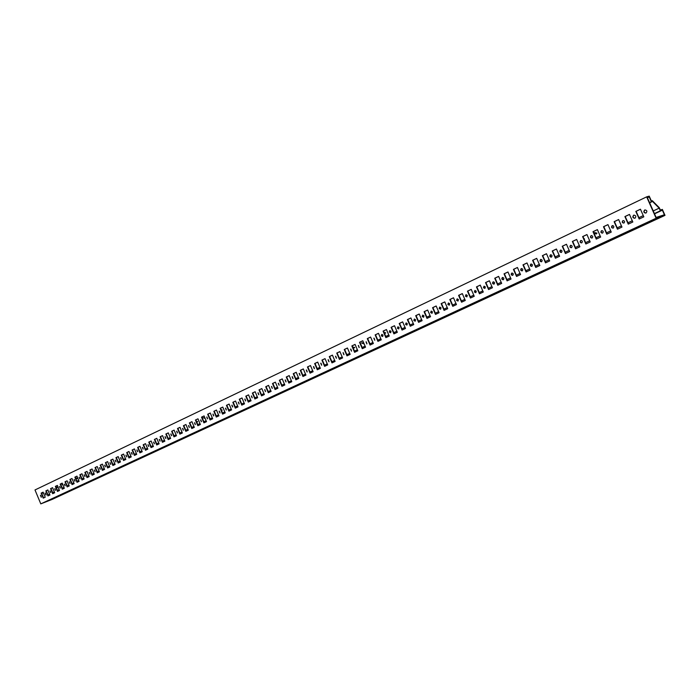 <?xml version="1.0" encoding="UTF-8"?>
<svg xmlns="http://www.w3.org/2000/svg" width="700" height="700" viewBox="0 0 700 700"><rect width="100%" height="100%" fill="white"/><g stroke="black" fill="none" stroke-linecap="round" stroke-linejoin="round"><path stroke-width="1.05" d="M52.57 498.724L54.381 497.989L52.57 498.724M47.871 500.903L49.674 500.168L47.871 500.903M45.124 493.045L45.946 495.031L45.124 493.045M40.434 495.259L41.256 497.236L40.434 495.259M643.387 224.814L641.191 225.706L643.387 224.814M654.395 219.704L652.19 220.605L654.395 219.704M634.988 218.207C636.37 216.475 635.985 215.451 633.824 215.145L633.657 215.215C632.275 216.947 632.66 217.963 634.83 218.269L634.988 218.207M634.008 215.093L633.964 215.119C632.581 216.72 632.914 217.752 634.944 218.225M646.012 213.019C647.421 211.278 647.036 210.254 644.858 209.939L644.683 210.009C643.274 211.759 643.668 212.782 645.855 213.089L646.012 213.019M645.041 209.895L644.98 209.921C643.58 211.531 643.913 212.572 645.96 213.045M272.213 388.404L271.442 386.496L272.213 388.404M265.449 391.589L264.679 389.681L265.449 391.589M285.959 381.946L285.136 380.03L285.959 381.946M279.046 385.192L278.233 383.285L279.046 385.192M245.543 400.951L244.79 399.07L245.543 400.951M239.041 404.005L238.254 402.15L239.041 404.005M258.746 394.739L257.941 392.858L258.746 394.739M252.114 397.863L251.352 395.973L252.114 397.863M328.921 361.743L328.072 359.765L328.921 361.743M321.571 365.199L320.731 363.23L321.571 365.199M343.858 354.725L343.053 352.704L343.858 354.725M336.35 358.251L335.501 356.265L336.35 358.251M299.985 375.349L299.154 373.415L299.985 375.349M292.933 378.665L292.11 376.74L292.933 378.665M314.3 368.62L313.469 366.66L314.3 368.62M307.108 372.006L306.276 370.055L307.108 372.006M171.518 435.75L170.774 433.991L171.518 435.75M165.716 438.48L165.008 436.713L165.716 438.48M183.269 430.229L182.551 428.435L183.269 430.229M177.362 433.002L176.619 431.235L177.362 433.002M148.654 446.504L147.928 444.771L148.654 446.504M143.062 449.129L142.345 447.405L143.062 449.129M159.976 441.175L159.241 439.434L159.976 441.175M154.289 443.852L153.589 442.102L154.289 443.852M219.905 413L219.135 411.171L219.905 413M213.657 415.94L212.888 414.12L213.657 415.94M232.601 407.033L231.814 405.186L232.601 407.033M226.223 410.034L225.479 408.179L226.223 410.034M195.248 424.594L194.495 422.8L195.248 424.594M189.236 427.42L188.484 425.635L189.236 427.42M207.463 418.854L206.727 417.025L207.463 418.854M201.329 421.733L200.594 419.921L201.329 421.733M531.86 266.332C532.822 265.046 532.525 264.285 530.968 264.04L530.871 264.075C529.909 265.361 530.206 266.123 531.773 266.368L531.86 266.332M522.235 270.856C523.189 269.579 522.891 268.817 521.351 268.572L521.255 268.608C520.31 269.885 520.608 270.646 522.148 270.891L522.235 270.856M551.451 257.119C552.449 255.815 552.142 255.036 550.55 254.791L550.454 254.835C549.465 256.139 549.762 256.918 551.355 257.154L551.451 257.119M541.599 261.748C542.579 260.461 542.273 259.691 540.697 259.446L540.601 259.481C539.63 260.776 539.928 261.546 541.503 261.791L541.599 261.748M494.06 284.104C494.97 282.861 494.681 282.109 493.176 281.864L493.097 281.899C492.179 283.15 492.476 283.894 493.981 284.139L494.06 284.104M484.881 288.418L485.371 286.921L484.006 286.195L483.438 287.726L484.881 288.418M512.733 275.319C513.669 274.059 513.38 273.306 511.849 273.061L511.761 273.096C510.825 274.356 511.114 275.118 512.645 275.354L512.733 275.319M503.335 279.738C504.262 278.486 503.974 277.734 502.46 277.489L502.373 277.524C501.445 278.784 501.742 279.527 503.256 279.773L503.335 279.738M613.209 228.078C614.285 226.713 613.979 225.916 612.29 225.662L612.168 225.715C611.091 227.08 611.398 227.885 613.095 228.13L613.209 228.078C611.651 227.675 611.406 226.852 612.465 225.619M602.595 233.074C603.654 231.718 603.347 230.921 601.676 230.676L601.554 230.72C600.495 232.076 600.801 232.881 602.481 233.118L602.595 233.074C601.064 232.662 600.819 231.849 601.86 230.632M623.962 223.029C625.056 221.655 624.75 220.841 623.035 220.596L622.913 220.649C621.819 222.023 622.125 222.836 623.84 223.072L623.962 223.029C622.379 222.617 622.134 221.795 623.21 220.553L623.21 220.553M571.532 247.678C572.548 246.356 572.25 245.569 570.622 245.324L570.517 245.368C569.494 246.697 569.8 247.476 571.428 247.721L571.532 247.678C570.08 247.266 569.826 246.47 570.806 245.28M561.426 252.429C562.433 251.116 562.135 250.338 560.525 250.093L560.42 250.127C559.414 251.449 559.72 252.227 561.33 252.464L561.426 252.429M592.113 238C593.163 236.661 592.856 235.865 591.194 235.62L591.08 235.664C590.03 237.011 590.336 237.807 591.999 238.044L592.113 238C590.608 237.598 590.354 236.784 591.378 235.576M581.753 242.865C582.794 241.535 582.488 240.748 580.843 240.502L580.738 240.546C579.705 241.885 580.003 242.672 581.648 242.909L581.753 242.865M390.618 332.736L391.029 331.345L389.734 330.671L389.322 332.062L390.618 332.736M382.611 336.499L383.014 335.125L381.789 334.425L381.334 335.834L382.611 336.499M406.901 325.08L407.321 323.671L406.061 322.971L405.58 324.406L406.901 325.08M398.72 328.93L399.131 327.53L397.88 326.83L397.408 328.256L398.72 328.93M359.109 347.55L358.295 345.511L359.109 347.55M351.444 351.155L350.63 349.125L351.444 351.155M374.692 340.226L373.87 338.161L374.692 340.226M366.861 343.91L366.039 341.854L366.861 343.91M457.992 301.061L458.456 299.591L457.135 298.874L456.593 300.37L457.992 301.061M449.234 305.174L449.689 303.721L448.376 303.004L447.851 304.491L449.234 305.174M475.816 292.679L476.298 291.191L474.863 290.5L474.39 291.988L475.816 292.679M466.847 296.896L467.329 295.418L465.911 294.726L465.439 296.205L466.847 296.896M423.553 317.257L423.981 315.831L422.634 315.149L422.205 316.575L423.553 317.257M415.179 321.186L415.608 319.769L414.269 319.095L413.849 320.512L415.179 321.186M440.571 309.251L441.026 307.808L439.652 307.116L439.206 308.569L440.571 309.251M432.014 313.276L432.46 311.841L431.165 311.124L430.658 312.594L432.014 313.276M50.593 492.608L49.945 491.006L50.593 492.608M55.352 490.367L54.688 488.766L55.352 490.367M110.6 464.398L109.891 462.718L110.6 464.398M115.885 461.912L115.203 460.215L115.885 461.912M100.152 469.306L99.479 467.635L100.152 469.306M105.35 466.865L104.65 465.194L105.35 466.865M132.046 454.309L131.329 452.602L132.046 454.309M137.532 451.727L136.841 450.004L137.532 451.727M121.222 459.401L120.54 457.695L121.222 459.401M126.612 456.864L125.921 455.157L126.612 456.864M69.904 483.525L69.248 481.898L69.904 483.525M74.839 481.206L74.156 479.579L74.839 481.206M60.165 488.11L59.517 486.491L60.165 488.11M65.013 485.826L64.339 484.216L65.013 485.826M89.897 474.127L89.206 472.483L89.897 474.127M94.999 471.73L94.308 470.076L94.999 471.73M79.809 478.87L79.152 477.225L79.809 478.87M84.831 476.508L84.166 474.863L84.831 476.508M632.389 229.889L630.639 230.606L632.389 229.889M621.653 234.868L619.911 235.585L621.653 234.868M611.056 239.785L609.315 240.494L611.056 239.785M600.591 244.641L598.859 245.35L600.591 244.641M590.249 249.436L588.525 250.145L590.249 249.436M580.038 254.17L578.314 254.879L580.038 254.17M569.957 258.851L568.234 259.551L569.957 258.851M559.991 263.471L558.276 264.171L559.991 263.471M550.148 268.039L548.433 268.739L550.148 268.039M540.418 272.554L538.711 273.245L540.418 272.554M530.81 277.007L529.113 277.699L530.81 277.007M521.308 281.409L519.619 282.1L521.308 281.409M511.927 285.766L510.239 286.457L511.927 285.766M502.653 290.071L500.964 290.754L502.653 290.071M493.483 294.324L491.802 295.006L493.483 294.324M484.426 298.524L482.746 299.206L484.426 298.524M475.466 302.68L473.795 303.354L475.466 302.68M466.611 306.784L464.94 307.466L466.611 306.784M457.852 310.844L456.19 311.526L457.852 310.844M449.199 314.86L447.545 315.534L449.199 314.86M440.641 318.832L438.988 319.506L440.641 318.832M432.18 322.752L430.526 323.426L432.18 322.752M423.806 326.637L422.17 327.303L423.806 326.637M415.537 330.479L413.892 331.144L415.537 330.479M407.348 334.276L405.711 334.941L407.348 334.276M399.254 338.03L397.618 338.695L399.254 338.03M391.248 341.74L389.62 342.405L391.248 341.74M383.329 345.415L381.701 346.071L383.329 345.415M375.489 349.046L373.87 349.711L375.489 349.046M367.736 352.642L366.118 353.299L367.736 352.642M360.062 356.204L358.453 356.86L360.062 356.204M352.476 359.721L350.866 360.377L352.476 359.721M344.969 363.204L343.368 363.86L344.969 363.204M337.54 366.651L335.939 367.299L337.54 366.651M330.19 370.064L328.589 370.711L330.19 370.064M322.91 373.441L321.317 374.089L322.91 373.441M315.709 376.775L314.116 377.422L315.709 376.775M308.578 380.082L306.994 380.73L308.578 380.082M301.525 383.355L299.941 384.002L301.525 383.355M294.543 386.592L292.967 387.24L294.543 386.592M287.63 389.804L286.055 390.442L287.63 389.804M280.787 392.971L279.213 393.61L280.787 392.971M274.015 396.121L272.44 396.751L274.015 396.121M267.304 399.227L265.738 399.866L267.304 399.227M260.662 402.308L259.105 402.946L260.662 402.308M254.091 405.361L252.534 405.991L254.091 405.361M247.572 408.38L246.024 409.01L247.572 408.38M241.132 411.373L239.575 412.002L241.132 411.373M234.745 414.33L233.196 414.96L234.745 414.33M228.419 417.261L226.879 417.891L228.419 417.261M222.154 420.166L220.614 420.796L222.154 420.166M215.959 423.045L214.419 423.675L215.959 423.045M209.808 425.898L208.276 426.519L209.808 425.898M203.726 428.715L202.195 429.336L203.726 428.715M197.697 431.515L196.166 432.136L197.697 431.515M191.73 434.28L190.199 434.901L191.73 434.28M185.806 437.027L184.293 437.649L185.806 437.027M179.952 439.749L178.43 440.361L179.952 439.749M174.143 442.435L172.629 443.056L174.143 442.435M168.394 445.104L166.88 445.725L168.394 445.104M162.689 447.755L161.184 448.367L162.689 447.755M157.045 450.371L155.54 450.984L157.045 450.371M151.445 452.97L149.949 453.574L151.445 452.97M145.898 455.543L144.401 456.146L145.898 455.543M140.403 458.089L138.906 458.692L140.403 458.089M134.96 460.617L133.464 461.221L134.96 460.617M129.561 463.12L128.074 463.724L129.561 463.12M124.206 465.596L122.727 466.209L124.206 465.596M118.904 468.064L117.425 468.659L118.904 468.064M113.654 470.496L112.175 471.1L113.654 470.496M108.439 472.911L106.969 473.515L108.439 472.911M103.276 475.309L101.806 475.912L103.276 475.309M98.157 477.68L96.688 478.284L98.157 477.68M93.082 480.034L91.612 480.637L93.082 480.034M88.051 482.37L86.59 482.965L88.051 482.37M83.064 484.689L81.603 485.284L83.064 484.689M78.12 486.981L76.659 487.576L78.12 486.981M73.211 489.256L71.759 489.843L73.211 489.256M68.355 491.505L66.902 492.1L68.355 491.505M63.534 493.745L62.081 494.331L63.534 493.745M58.748 495.959L57.304 496.554L58.748 495.959M626.229 218.794L626.447 219.293M222.075 409.973L221.305 410.121M221.016 409.43L222.119 410.226L221.506 410.594M204.838 418.11L203.061 417.707M203.157 417.664L204.881 418.364L203.157 417.664M197.593 421.531L196.516 421.584M196.263 420.998L197.636 421.785L196.735 422.118M70.858 480.681L71.199 481.512M77.306 478.275L75.784 477.864L77.368 478.529L75.845 478.468M63.053 485.179L62.002 484.47L62.668 484.242M56.429 487.016L58.004 487.655L56.429 487.016M354.664 347.392L352.905 347.419M352.713 346.973L354.699 347.646L353.194 348.084M363.79 343.088L361.725 342.764M363.86 343.245L363.501 343.744L361.611 343L363.72 342.921M613.401 225.864L611.879 226.249M583.686 238.254L584.553 239.085L584.29 239.61M596.846 232.977L596.321 233.45L594.265 233.013M594.781 232.54L596.907 233.249L596.312 233.993L594.195 233.284L594.781 232.54M385.639 332.762L384.309 333.025M383.95 332.211L385.683 333.025L384.545 333.576M636.641 228.069L641.2 225.96L636.475 227.71M625.879 233.065L630.376 230.974L625.721 232.697M615.247 237.991L619.701 235.926L615.09 237.632M604.756 242.856L609.149 240.818L604.599 242.498M594.387 247.66L598.727 245.648L594.239 247.31M584.15 252.411L588.438 250.425L584.001 252.061M574.044 257.101L578.27 255.141L573.886 256.751M564.051 261.73L568.234 259.796L563.894 261.38M554.181 266.306L558.311 264.39L554.024 265.965M544.425 270.83L548.511 268.94L544.276 270.489M534.791 275.301L538.825 273.429L534.642 274.96M525.271 279.72L529.253 277.865L525.122 279.379M515.865 284.078L519.803 282.257L515.716 283.745M506.564 288.391L510.457 286.589L506.415 288.059M497.367 292.652L501.218 290.868L497.227 292.32M488.285 296.87L492.091 295.102L488.136 296.537M479.308 301.035L483.061 299.294L479.159 300.703M470.426 305.148L474.145 303.424L470.286 304.824M461.65 309.216L465.325 307.519L461.51 308.892M452.97 313.241L456.601 311.561L452.83 312.918M444.386 317.223L440.65 318.57L444.246 316.899M435.908 321.16L432.154 322.516L435.767 320.845M427.516 325.045L423.745 326.419L427.385 324.739M419.221 328.895L415.433 330.269L419.09 328.598M411.014 332.701L407.207 334.084L410.882 332.404M402.894 336.464L399.079 337.855L402.771 336.175M394.87 340.191L391.037 341.591L394.739 339.902M386.925 343.875L383.084 345.284L386.803 343.595M379.067 347.515L375.217 348.933L378.954 347.244M371.297 351.12L367.43 352.546L371.184 350.849M363.606 354.69L359.73 356.116L363.493 354.419M355.994 358.216L352.109 359.651L355.889 357.954M348.469 361.707L344.575 363.151L348.364 361.454M341.023 365.164L337.111 366.608L340.909 364.91M333.646 368.576L329.735 370.037L333.541 368.331M326.349 371.963L322.429 373.424L326.252 371.717M319.13 375.314L315.201 376.784L319.034 375.078M311.99 378.621L308.044 380.1L311.885 378.394M304.911 381.902L300.965 383.381L304.815 381.675M297.911 385.149L293.956 386.636L297.815 384.93M290.981 388.369L287.017 389.856L290.885 388.141M284.121 391.545L280.149 393.041L284.025 391.326M277.331 394.695L273.35 396.2L277.235 394.485M270.602 397.819L266.621 399.324L270.515 397.609M263.944 400.908L259.954 402.412L263.856 400.697M257.355 403.961L253.356 405.475L257.267 403.76M250.828 406.989L246.82 408.502L250.74 406.787M244.361 409.981L240.354 411.504L244.274 409.789M237.956 412.956L233.949 414.479L237.877 412.764M231.621 415.896L227.605 417.428L231.543 415.704M225.339 418.81L221.322 420.341L225.26 418.618M219.126 421.689L215.093 423.229L219.048 421.505M212.966 424.55L208.933 426.09L212.888 424.366M206.859 427.376L202.825 428.916L206.789 427.192M200.821 430.176L196.779 431.725L200.742 430.001M194.836 432.95L190.794 434.507L194.758 432.784M188.904 435.706L184.861 437.255L188.825 435.531M183.024 438.428L178.981 439.985L182.954 438.261M177.205 441.131L173.154 442.689L177.135 440.965M171.439 443.8L167.388 445.366L171.369 443.642M165.725 446.451L161.674 448.017L165.655 446.294M160.064 449.076L156.004 450.642L159.994 448.919M154.446 451.684L150.395 453.25L154.385 451.526M148.89 454.256L144.83 455.831L148.82 454.108M143.377 456.811L139.326 458.386L143.316 456.662M137.918 459.349L133.857 460.924L137.856 459.2M132.51 461.86L128.45 463.435L132.449 461.711M127.146 464.345L123.086 465.92L127.085 464.196M121.826 466.812L117.766 468.387L121.765 466.664M116.559 469.254L112.499 470.829L116.497 469.114M111.335 471.677L107.275 473.252L111.274 471.537M106.155 474.075L102.095 475.659L106.103 473.935M101.027 476.455L96.968 478.039L100.966 476.324M95.935 478.817L91.875 480.401L95.882 478.677M90.895 481.154L86.835 482.738L90.834 481.023M85.89 483.472L81.83 485.056L85.837 483.341M80.929 485.774L76.877 487.358L80.876 485.642M76.02 488.058L71.96 489.641L75.959 487.926M71.146 490.315L67.086 491.899L71.085 490.184M66.308 492.555L62.256 494.148L66.255 492.433M61.512 494.778L57.461 496.37L61.469 494.655M56.761 496.983L52.71 498.575L56.709 496.86M52.054 499.17L48.002 500.754L52.001 499.048M647.535 223.02L652.155 220.876L647.378 222.653M665 215.364L52.062 499.45L40.792 503.877L656.136 218.234L646.66 196.857L649.224 196.123L651.376 200.979L652.339 200.69L659.347 207.778L660.345 210.035L662.358 209.405L665 215.364L656.136 218.234M261.555 395.876L264.364 394.555L261.817 388.57L259.009 389.9L261.555 395.876M254.896 398.991L257.679 397.688L255.15 391.729L252.368 393.05L254.896 398.991M275.065 389.541L277.944 388.203L275.363 382.156L272.501 383.512L275.065 389.541M268.275 392.726L271.119 391.396L268.555 385.376L265.72 386.724L268.275 392.726M235.314 408.161L238.017 406.892L235.524 401.03L232.829 402.308L235.314 408.161M228.909 411.162L231.595 409.902L229.119 404.066L226.441 405.335L228.909 411.162M248.299 402.08L251.064 400.785L248.544 394.861L245.787 396.165L248.299 402.08M241.771 405.134L244.51 403.856L242.007 397.959L239.277 399.254L241.771 405.134M317.319 369.757L320.373 368.331L317.704 362.101L314.65 363.545L317.319 369.757M310.091 373.144L313.119 371.726L310.467 365.531L307.449 366.957L310.091 373.144M331.993 362.889L335.108 361.428L332.412 355.127L329.297 356.606L331.993 362.889M324.616 366.345L327.705 364.892L325.019 358.636L321.939 360.098L324.616 366.345M288.864 383.084L291.795 381.71L289.188 375.602L286.265 376.994L288.864 383.084M281.934 386.33L284.83 384.974L282.24 378.901L279.344 380.266L281.934 386.33M302.942 376.495L305.935 375.086L303.301 368.926L300.309 370.335L302.942 376.495M295.864 379.803L298.83 378.42L296.205 372.277L293.248 373.686L295.864 379.803M162.435 442.295L164.85 441.166L162.514 435.61L160.107 436.756L162.435 442.295M156.73 444.964L159.119 443.844L156.791 438.322L154.411 439.451L156.73 444.964M174.011 436.87L176.47 435.724L174.107 430.124L171.657 431.279L174.011 436.87M168.201 439.6L170.634 438.454L168.289 432.88L165.856 434.035L168.201 439.6M139.912 452.839L142.24 451.754L139.947 446.303L137.629 447.405L139.912 452.839M134.409 455.42L136.719 454.344L134.435 448.91L132.134 450.004L134.409 455.42M151.069 447.615L153.44 446.504L151.13 441.009L148.768 442.129L151.069 447.615M145.469 450.24L147.814 449.146L145.513 443.669L143.168 444.78L145.469 450.24M210.088 419.983L212.686 418.757L210.254 413L207.655 414.234L210.088 419.983M203.928 422.861L206.509 421.654L204.085 415.922L201.513 417.139L203.928 422.861M222.574 414.129L225.234 412.886L222.766 407.076L220.115 408.328L222.574 414.129M216.3 417.069L218.925 415.835L216.475 410.051L213.859 411.294L216.3 417.069M185.806 431.349L188.317 430.176L185.929 424.524L183.426 425.705L185.806 431.349M179.883 434.123L182.367 432.959L179.996 427.332L177.511 428.505L179.883 434.123M197.829 425.714L200.384 424.524L197.977 418.819L195.423 420.026L197.829 425.714M191.791 428.549L194.32 427.359L191.923 421.68L189.403 422.879L191.791 428.549M516.539 276.456L520.538 274.584L517.431 267.488L513.441 269.377L516.539 276.456M507.106 280.875L511.052 279.029L507.972 271.967L504.035 273.831L507.106 280.875M535.745 267.461L539.84 265.545L536.69 258.361L532.613 260.295L535.745 267.461M526.085 271.985L530.128 270.095L527.004 262.955L522.97 264.863L526.085 271.985M479.465 293.816L483.28 292.031L480.252 285.101L476.455 286.895L479.465 293.816M470.461 298.034L474.233 296.266L471.231 289.371L467.469 291.156L470.461 298.034M497.779 285.241L501.681 283.412L498.619 276.395L494.734 278.241L497.779 285.241M488.574 289.555L492.424 287.752L489.387 280.77L485.537 282.599L488.574 289.555M596.26 239.12L600.661 237.055L597.38 229.618L592.988 231.7L596.26 239.12M585.856 243.994L590.205 241.955L586.95 234.553L582.61 236.609L585.856 243.994M617.452 229.197L621.968 227.08L618.642 219.546L614.128 221.681L617.452 229.197M606.786 234.185L611.249 232.102L607.941 224.612L603.488 226.721L606.786 234.185M555.424 258.248L559.615 256.279L556.43 249.016L552.239 250.994L555.424 258.248M545.528 262.876L549.666 260.942L546.499 253.715L542.369 255.675L545.528 262.876M575.584 248.797L579.889 246.785L576.651 239.435L572.364 241.465L575.584 248.797M565.442 253.549L569.686 251.562L566.475 244.256L562.24 246.26L565.442 253.549M377.939 341.364L381.264 339.806L378.464 333.314L375.148 334.889L377.939 341.364M370.072 345.047L373.363 343.507L370.58 337.05L367.299 338.608L370.072 345.047M393.925 333.882L397.329 332.29L394.494 325.719L391.099 327.329L393.925 333.882M385.884 337.645L389.252 336.07L386.435 329.543L383.084 331.126L385.884 337.645M346.981 355.863L350.166 354.375L347.436 348.014L344.251 349.519L346.981 355.863M339.447 359.398L342.598 357.919L339.885 351.592L336.735 353.08L339.447 359.398M362.294 348.696L365.549 347.174L362.784 340.743L359.537 342.283L362.294 348.696M354.594 352.301L357.814 350.787L355.066 344.4L351.855 345.922L354.594 352.301M444.08 310.389L447.72 308.683L444.78 301.901L441.149 303.625L444.08 310.389M435.488 314.414L439.084 312.734L436.161 305.988L432.565 307.685L435.488 314.414M461.571 302.199L465.29 300.457L462.315 293.598L458.596 295.356L461.571 302.199M452.778 306.32L456.452 304.596L453.495 297.771L449.82 299.512L452.778 306.32M410.27 326.226L413.752 324.599L410.882 317.957L407.409 319.602L410.27 326.226M402.054 330.076L405.493 328.457L402.64 321.86L399.21 323.488L402.054 330.076M426.983 318.395L430.544 316.733L427.639 310.021L424.086 311.701L426.983 318.395M418.582 322.332L422.1 320.688L419.213 314.011L415.704 315.674L418.582 322.332M43.242 498.12L45.211 497.192L43.12 492.17L41.16 493.097L43.242 498.12M47.941 495.915L49.936 494.988L47.836 489.939L45.85 490.875L47.941 495.915M102.41 470.409L104.598 469.385L102.384 464.1L100.205 465.133L102.41 470.409M107.625 467.968L109.83 466.935L107.608 461.624L105.411 462.665L107.625 467.968M92.12 475.23L94.264 474.224L92.076 468.983L89.933 469.998L92.12 475.23M97.248 472.824L99.409 471.809L97.212 466.55L95.051 467.574L97.248 472.824M123.55 460.504L125.816 459.445L123.559 454.064L121.301 455.14L123.55 460.504M128.957 457.975L131.241 456.907L128.975 451.5L126.691 452.585L128.957 457.975M112.893 465.5L115.115 464.459L112.875 459.13L110.661 460.18L112.893 465.5M118.195 463.015L120.444 461.965L118.195 456.61L115.955 457.669L118.195 463.015M62.291 489.195L64.33 488.241L62.204 483.131L60.174 484.094L62.291 489.195M67.156 486.92L69.212 485.957L67.078 480.821L65.021 481.793L67.156 486.92M52.684 493.692L54.688 492.756L52.579 487.69L50.584 488.635L52.684 493.692M57.47 491.452L59.491 490.508L57.374 485.424L55.352 486.377L57.47 491.452M82.005 479.964L84.114 478.975L81.944 473.778L79.844 474.775L82.005 479.964M87.036 477.601L89.171 476.613L86.993 471.389L84.866 472.395L87.036 477.601M72.065 484.619L74.139 483.648L71.986 478.494L69.921 479.474L72.065 484.619M77.017 482.3L79.109 481.32L76.947 476.149L74.856 477.137L77.017 482.3M628.25 224.14L632.826 221.996L629.475 214.41L624.907 216.571L628.25 224.14M639.188 219.013L643.825 216.843L640.447 209.213L635.819 211.409L639.188 219.013M40.792 503.877L35 489.948L646.66 196.857M62.851 484.68L62.195 484.295M57.942 487.41L56.464 486.999M612.885 225.627L612.281 225.733M42.114 492.686L43.706 493.57M45.544 494.594L46.104 494.909M662.375 210.184L664.414 214.769L656.119 217.446L647.264 197.461L649.233 196.901L651.394 201.758L652.523 201.425L659.181 208.154L660.363 210.814L662.375 210.184L654.526 213.841M46.086 494.926L45.351 493.01M41.396 497.131L40.67 495.224M271.644 386.453L272.335 388.325M261.835 388.605L259.376 389.769L261.905 395.71M264.88 389.646L265.571 391.51M255.159 391.764L252.735 392.919L255.246 398.825M285.381 379.969L286.081 381.868M275.38 382.191L272.869 383.381L275.424 389.384M278.477 383.233L279.178 385.114M268.572 385.411L266.088 386.592L268.625 392.56M244.991 399.035L245.674 400.864M235.541 401.056L233.196 402.168L235.672 407.995M238.49 402.098L239.172 403.918M229.127 404.092L226.809 405.195L229.267 410.996M258.186 392.805L258.869 394.66M248.561 394.896L246.155 396.034L248.657 401.914M251.554 395.938L252.236 397.775M242.016 397.994L239.645 399.114L242.13 404.967M328.326 359.704L329.035 361.672M317.721 362.136L315.017 363.414L317.66 369.6M320.976 363.169L321.694 365.129M310.476 365.566L307.808 366.826L310.441 372.977M343.245 352.66L343.963 354.655M332.43 355.162L329.656 356.475L332.334 362.723M335.746 356.204L336.464 358.19M325.036 358.671L322.297 359.966L324.957 366.179M299.399 373.354L300.099 375.279M289.205 375.637L286.632 376.863L289.214 382.918M292.355 376.679L293.055 378.586M282.257 378.928L279.711 380.135L282.284 386.164M313.714 366.599L314.422 368.55M303.31 368.953L300.676 370.204L303.293 376.329M306.521 369.994L307.221 371.928M296.223 372.312L293.615 373.546L296.214 379.636M171.01 433.947L171.649 435.654M162.523 435.645L160.475 436.616L162.794 442.129M165.218 436.686L165.856 438.384M156.809 438.358L154.779 439.311L157.089 444.797M182.761 428.4L183.409 430.132M174.125 430.15L172.034 431.139L174.37 436.704M176.855 431.191L177.502 432.906M168.298 432.915L166.224 433.895L168.56 439.425M148.164 444.736L148.794 446.399M139.965 446.329L138.005 447.265L140.271 452.673M142.581 447.37L143.202 449.024M134.452 448.945L132.51 449.864L134.776 455.254M159.477 439.39L160.116 441.079M151.139 441.035L149.135 441.989L151.436 447.449M153.79 442.076L154.429 443.756M145.53 443.695L143.544 444.64L145.827 450.074M219.371 411.127L220.045 412.912M210.263 413.035L208.023 414.094L210.446 419.808M213.124 414.076L213.789 415.852M204.094 415.957L201.88 417.007L204.286 422.695M232.059 405.134L232.733 406.945M222.775 407.102L220.491 408.188L222.933 413.963M225.689 408.144L226.354 409.946M216.492 410.086L214.226 411.154L216.659 416.902M194.731 422.756L195.388 424.498M185.946 424.55L183.803 425.565L186.165 431.183M188.72 425.591L189.367 427.332M180.005 427.368L177.888 428.365L180.241 433.956M206.938 416.999L207.594 418.766M197.986 418.845L195.799 419.886L198.188 425.547M200.804 419.886L201.46 421.645M191.94 421.715L189.77 422.739L192.15 428.374M531.151 263.988L530.644 265.44L531.913 266.306M517.449 267.523L513.774 269.264L516.854 276.308M521.535 268.529L521.036 269.973L522.296 270.821M507.99 272.011L504.359 273.726L507.421 280.726M550.734 254.748L550.191 256.226L551.495 257.092M536.707 258.405L532.936 260.19L536.051 267.312M540.89 259.394L540.356 260.864L541.642 261.73M527.021 262.99L523.294 264.757L526.391 271.836M493.369 281.82L492.905 283.229L494.121 284.069M480.27 285.136L476.787 286.781L479.789 293.668M484.199 286.151L484.951 288.382M471.249 289.406L467.81 291.034L470.785 297.885M512.032 273.009L511.551 274.444L512.794 275.293M498.636 276.439L495.066 278.127L498.102 285.092M502.644 277.445L502.171 278.863L503.405 279.703M489.405 280.814L485.87 282.485L488.889 289.406M597.398 229.652L593.294 231.595L596.549 238.98M586.968 234.596L582.925 236.513L586.154 243.854M618.66 219.581L614.434 221.585L617.741 229.057M607.959 224.648L603.803 226.625L607.075 234.054M556.447 249.051L552.562 250.889L555.73 258.099M560.709 250.04L560.149 251.536L561.461 252.411M546.516 253.759L542.692 255.57L545.834 262.736M576.669 239.479L572.679 241.369L575.89 248.657M581.026 240.459C580.029 241.657 580.282 242.463 581.779 242.856M566.492 244.291L562.555 246.155L565.749 253.409M389.988 330.601L390.723 332.684M378.481 333.349L375.498 334.766L378.28 341.206M381.981 334.381L382.716 336.446M370.598 337.085L367.649 338.476L370.414 344.89M406.262 322.928L406.998 325.027M394.511 325.762L391.449 327.206L394.266 333.725M398.081 326.786L398.816 328.877M386.453 329.578L383.434 331.004L386.225 337.488M358.488 345.467L359.214 347.489M347.454 348.049L344.61 349.396L347.322 355.705M350.831 349.081L351.549 351.094M339.902 351.627L337.094 352.957L339.789 359.231M374.071 338.118L374.797 340.165M362.801 340.777L359.887 342.16L362.635 348.539M366.24 341.81L366.966 343.849M355.084 344.435L352.214 345.791L354.935 352.135M457.319 298.83L458.071 301.017M444.797 301.945L441.49 303.502L444.412 310.24M448.569 302.96L449.312 305.13M436.179 306.023L432.915 307.571L435.811 314.265M475.134 290.421L475.886 292.644M462.324 293.632L458.938 295.243L461.895 302.05M466.174 294.648L466.926 296.852M453.512 297.815L450.161 299.399L453.101 306.162M422.896 315.079L423.64 317.205M410.9 317.993L407.759 319.48L410.602 326.069M414.531 319.025L415.275 321.134M402.658 321.895L399.56 323.365L402.386 329.919M439.915 307.046L440.659 309.199M427.656 310.056L424.436 311.588L427.315 318.238M431.358 311.08L432.101 313.224M419.23 314.046L416.054 315.551L418.915 322.175M43.137 492.196L41.528 492.957L43.601 497.945M50.155 490.989L50.732 492.494M47.845 489.965L46.226 490.735L48.309 495.749M54.924 488.74L55.501 490.254M102.401 464.126L100.581 464.984L102.777 470.234M110.127 462.683L110.74 464.293M107.625 461.65L105.779 462.525L107.993 467.793M115.413 460.189L116.025 461.799M92.085 469.009L90.309 469.858L92.479 475.055M99.689 467.609L100.293 469.192M97.221 466.576L95.419 467.434L97.606 472.657M104.886 465.159L105.49 466.751M123.576 454.099L121.678 454.991L123.918 460.338M131.565 452.567L132.186 454.204M128.984 451.535L127.067 452.436L129.316 457.809M137.043 449.977L137.673 451.631M112.893 459.156L111.038 460.04L113.251 465.334M120.75 457.669L121.362 459.296M118.212 456.636L116.331 457.529L118.562 462.84M126.131 455.131L126.753 456.759M62.212 483.157L60.541 483.954L62.659 489.029M69.457 481.88L70.044 483.411M67.086 480.856L65.397 481.653L67.524 486.745M74.392 479.552L74.979 481.093M52.596 487.716L50.96 488.495L53.051 493.526M59.728 486.474L60.305 487.988M57.383 485.45L55.729 486.229L57.829 491.286M64.575 484.19L65.152 485.713M81.961 473.812L80.211 474.635L82.364 479.798M89.442 472.448L90.038 474.014M87.001 471.424L85.243 472.255L87.404 477.435M94.544 470.041L95.147 471.616M72.004 478.52L70.297 479.334L72.424 484.452M79.362 477.207L79.957 478.756M76.956 476.175L75.233 476.998L77.376 482.134M84.376 474.836L84.971 476.394M629.492 214.454L625.205 216.484L628.539 224M640.465 209.256L636.116 211.312L639.468 218.881M647.404 197.776L649.233 196.901M649.556 202.633L651.394 201.758M649.626 202.799L652.523 201.425M47.968 494.935L49.595 494.174M52.71 492.713L54.355 491.942M57.488 490.464L59.15 489.685M62.317 488.206L63.989 487.419M67.174 485.923L68.871 485.126M72.082 483.621L73.789 482.816M77.026 481.302L78.759 480.489M82.022 478.957L83.764 478.135M87.054 476.595L88.821 475.773M92.129 474.215L93.914 473.375M97.248 471.809L99.059 470.969M102.419 469.385L104.239 468.528M107.634 466.944L109.471 466.077M112.893 464.476L114.756 463.601M118.195 461.983L120.076 461.099M123.55 459.471L125.457 458.579M128.957 456.934L130.874 456.032M134.409 454.379L136.351 453.469M139.904 451.798L141.873 450.879M145.46 449.19L147.446 448.262M151.06 446.565L153.072 445.62M156.713 443.914L158.742 442.96M162.418 441.236L164.474 440.274M168.184 438.533L170.258 437.561M173.994 435.803L176.094 434.822M179.865 433.046L181.982 432.058M185.789 430.273L187.933 429.266M191.765 427.464L193.935 426.449M197.803 424.629L199.999 423.605M203.901 421.776L206.115 420.735M210.053 418.889L212.293 417.83M216.265 415.975L218.531 414.908M222.539 413.026L224.831 411.95M228.874 410.051L231.193 408.966M235.27 407.05L237.615 405.947M241.727 404.023L244.108 402.911M248.255 400.96L250.652 399.831M254.844 397.871L257.276 396.725M261.494 394.748L263.961 393.592M268.214 391.598L270.707 390.425M275.004 388.412L277.524 387.223M281.864 385.192L284.419 383.994M288.794 381.938L291.375 380.73M295.794 378.656L298.41 377.431M302.864 375.34L305.515 374.098M310.012 371.98L312.69 370.729M317.231 368.594L319.944 367.325M324.529 365.172L327.267 363.886M331.905 361.716L334.679 360.412M339.351 358.216L342.16 356.895M346.885 354.681L349.729 353.351M354.498 351.111L357.376 349.764M362.189 347.506L365.102 346.132M369.967 343.858L372.916 342.466M377.825 340.165L380.817 338.765M385.77 336.438L388.797 335.02M393.811 332.666L396.874 331.231M401.931 328.851L405.037 327.399M410.148 325.001L413.289 323.523M418.451 321.108L421.636 319.611M426.851 317.161L430.08 315.648M435.348 313.18L438.611 311.649M443.94 309.146L447.248 307.598M452.629 305.069L455.98 303.494M461.414 300.947L464.809 299.355M470.304 296.774L473.751 295.155M479.299 292.556L482.79 290.92M488.399 288.286L491.934 286.624M497.613 283.964L501.191 282.284M506.923 279.589L510.554 277.891M516.355 275.17L520.03 273.446M525.892 270.69L529.629 268.94M535.553 266.166L539.332 264.39M545.326 261.572L549.159 259.779M555.214 256.935L559.099 255.115M565.233 252.236L569.17 250.39M575.365 247.476L579.364 245.604M585.629 242.664L589.689 240.765M596.024 237.79L600.136 235.856M606.55 232.846L610.715 230.895M617.207 227.85L621.434 225.864M627.996 222.784L632.284 220.771M638.925 217.656L643.282 215.617M653.24 210.945L659.181 208.154M654.413 213.596L660.363 210.814"/></g></svg>
